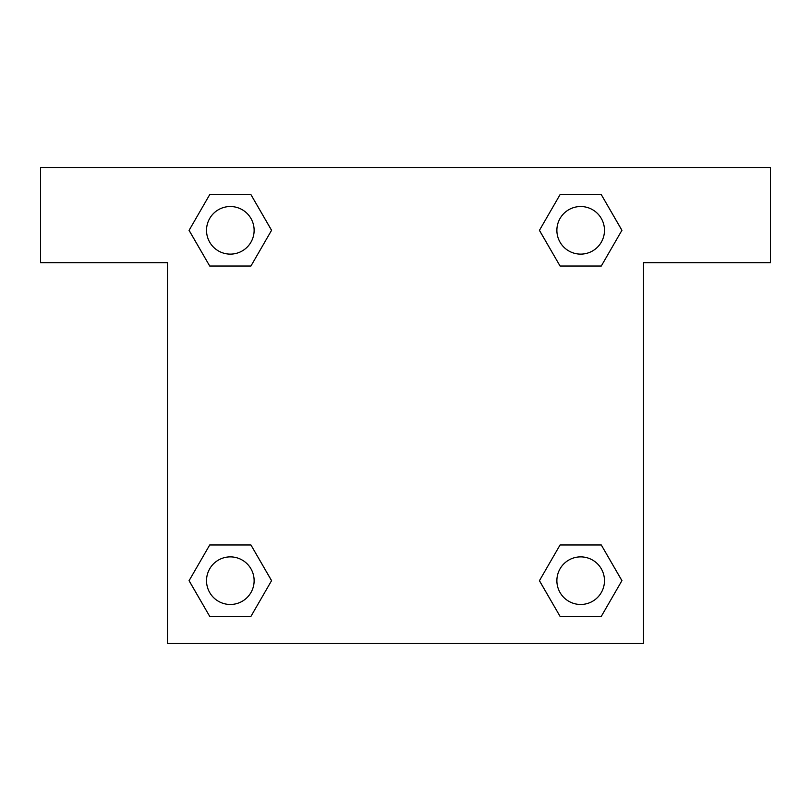 <?xml version="1.0" encoding="UTF-8"?>
<svg xmlns="http://www.w3.org/2000/svg" width="811" height="811" viewBox="0 0 811 811"><rect width="100%" height="100%" fill="white"/><g stroke="black" fill="none" stroke-linecap="round" stroke-linejoin="round"><path stroke-width="1.22" d="M578.405 266.028L601.286 266.028L560.066 266.028L539.447 230.324L560.066 194.62L601.286 194.62L621.905 230.324L601.286 266.028L560.066 266.028L578.405 266.028L560.066 266.028L539.406 230.354M209.714 266.028L250.934 266.028L209.714 266.028L189.095 230.324L209.714 194.62L250.934 194.62L271.553 230.324L250.934 266.028L209.714 266.028L189.054 230.354M232.595 544.972L209.714 544.972L250.934 544.972L271.553 580.676L250.934 616.38L209.714 616.38L189.095 580.676L209.714 544.972L250.934 544.972L232.595 544.972L250.934 544.972L271.594 580.646M601.286 544.972L560.066 544.972L601.286 544.972L621.905 580.676L601.286 616.38L560.066 616.38L539.447 580.676L560.066 544.972L601.286 544.972L621.946 580.646M770.45 167.492L40.55 167.492L40.55 262.693L167.492 262.693L167.492 643.508L643.508 643.508L643.508 262.693L770.45 262.693L770.45 167.492M250.934 194.62L209.714 194.62L250.934 194.62L271.594 230.294M209.714 616.38L250.934 616.38L209.714 616.38L189.054 580.706M560.066 616.38L601.286 616.38L560.066 616.38L539.406 580.706M601.286 194.62L560.066 194.62L601.286 194.62L621.946 230.294M604.479 580.676A23.803 23.803 0 0 0 568.775 560.066A23.803 23.803 0 0 0 568.775 601.286A23.803 23.803 0 0 0 604.479 580.676M254.127 580.676A23.803 23.803 0 0 0 218.423 560.066A23.803 23.803 0 0 0 218.423 601.286A23.803 23.803 0 0 0 254.127 580.676M604.479 230.324A23.803 23.803 0 0 0 568.775 209.714A23.803 23.803 0 0 0 568.775 250.934A23.803 23.803 0 0 0 604.479 230.324M254.127 230.324A23.803 23.803 0 0 0 218.423 209.714A23.803 23.803 0 0 0 218.423 250.934A23.803 23.803 0 0 0 254.127 230.324M560.066 544.972L578.405 544.972M250.934 266.028L232.595 266.028"/></g></svg>
